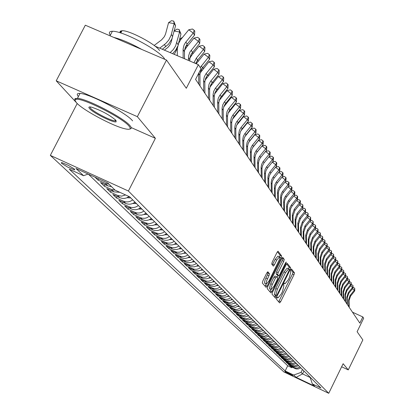 <?xml version="1.0" encoding="UTF-8"?>
<svg xmlns="http://www.w3.org/2000/svg" width="414" height="414" viewBox="0 0 414 414"><rect width="100%" height="100%" fill="white"/><g stroke="black" fill="none" stroke-linecap="round" stroke-linejoin="round"><path stroke-width="0.62" d="M276.847 298.054L276.526 299.358L279.61 302.898L280.645 301.723L294.007 274.694L294.478 272.836L291.518 268.96L290.835 269.793L290.504 271.108L290.887 271.61L289.386 277.597L288.268 279.859L285.122 283.683L284.542 283.067L283.849 283.906L283.523 285.215L283.916 285.696L282.431 291.653L281.308 293.924L278.12 297.79L277.551 297.205L276.847 298.054M61.37 163.194L67.803 167.158L74.458 169.895L74.603 169.243L74.116 168.829L68.212 165.289L62.069 162.65L61.515 162.526L61.37 163.194M267.884 271.817L266.776 273.028L262.781 281.07L262.31 283.036L266.114 287.378L267.159 286.136L281.173 257.906L281.649 255.95L278.032 251.22L277.002 252.447L272.189 262.134L271.713 264.111L273.338 266.104L274.373 264.872L276.738 260.101L279.481 256.825L279.781 257.829L279.419 259.547L269.126 280.79L266.326 284.118L266.057 283.688L266.564 280.909L269.002 275.688L269.473 273.732L267.786 271.77M341.643 366.778L348.272 369.899L362.845 339.904L357.101 331.723L363.668 318.226L362.835 316.943L359.838 323.096L195.574 79.374L201.018 68.729L198.373 64.682L155.027 46.145M131.207 127.569L155.39 138.317L137.36 116.67L166.506 60.061L186.3 88.275L198.373 64.682M155.39 138.317L128.397 191.02L328.737 393.3L283.88 371.938L50.332 155.379L128.397 191.02M348.272 369.899L343.128 363.72L328.737 393.3M272.484 292.289L272.019 294.183L275.589 298.261L276.599 297.045L290.157 269.654L290.628 267.77L287.233 263.33L286.24 264.53L272.484 292.289M270.88 292.874L267.242 288.698L267.708 286.767L281.691 258.584L282.705 257.368L284.247 259.366L283.771 261.306L278.151 272.64L277.68 274.565L278.726 275.833L279.74 274.617L285.556 262.88L286.255 262.036L285.96 263.407L271.951 291.673L270.88 292.874M137.36 116.67L56.216 80.802L85.315 25.202L166.506 60.061M94.992 177.171L97.994 180.08L98.635 178.838M108.98 184.163L105.254 183.397L107.769 185.85L100.545 182.548L104.318 186.202L105.12 184.639M115.304 190.238L111.49 189.483L113.938 191.868L106.796 188.603L110.476 192.163L111.252 190.642M125.602 194.953L121.566 196.148L117.56 195.408L119.941 197.737L112.893 194.502L116.474 197.97L117.229 196.49M132.713 199.858C129.763 202.048 126.684 202.487 123.475 201.178L125.794 203.45L118.828 200.247L122.316 203.626L123.051 202.187M138.364 205.504C135.45 207.662 132.408 208.097 129.235 206.803L131.502 209.013L124.614 205.851L128.014 209.142L128.728 207.74M143.87 211.011C140.993 213.143 137.991 213.567 134.855 212.289L137.06 214.442L130.255 211.311L133.572 214.524L134.265 213.158M149.237 216.377L146.861 217.759L144.884 218.281L142.214 218.23L140.33 217.635L142.483 219.736L135.756 216.636L138.99 219.767L139.668 218.437M154.474 221.609L152.745 222.706L150.173 223.488L148.186 223.529L145.671 222.851L147.772 224.9L141.117 221.832L144.274 224.89L144.936 223.591M159.587 226.717L157.263 228.067L155.333 228.575L153.366 228.611L150.887 227.938L152.937 229.936L146.354 226.903L149.438 229.884L150.08 228.621M164.57 231.7L162.883 232.771L160.373 233.532L158.427 233.574L155.974 232.901L157.972 234.857L151.467 231.85L154.474 234.764L155.1 233.527M169.44 236.57L167.173 237.884L165.289 238.376L162.738 238.324L160.937 237.75L162.893 239.659L156.456 236.679L159.395 239.525L160.006 238.319M174.196 241.321L171.95 242.62L170.087 243.106L168.188 243.142L165.786 242.485L167.696 244.348L161.331 241.398L164.198 244.177L164.793 243.002M178.838 245.963L177.208 246.992L174.78 247.727L172.286 247.67L170.527 247.106L172.39 248.928L166.092 246.009L168.896 248.726L169.476 247.577M183.376 250.496L181.762 251.515L179.36 252.24L176.897 252.183L175.153 251.624L176.975 253.404L170.744 250.511L173.487 253.166L174.051 252.048M187.806 254.926L186.217 255.935L183.842 256.649L182 256.68L179.676 256.043L181.456 257.782L175.293 254.915L177.973 257.513L178.522 256.416M192.143 259.262L190.569 260.256L188.22 260.965L186.398 260.991L184.101 260.359L185.839 262.057L179.738 259.221L182.357 261.757L182.9 260.691M196.381 263.495L194.823 264.479L192.5 265.177L190.699 265.208L188.422 264.577L190.129 266.243L184.085 263.433L186.652 265.912L187.175 264.867M200.526 267.641L198.984 268.614L196.686 269.302L194.321 269.245L192.655 268.707L194.321 270.332L188.339 267.547L190.849 269.98L191.361 268.955M204.583 271.693L202.508 272.893L200.78 273.338L199.02 273.364L196.79 272.748L198.42 274.337L192.5 271.579L194.958 273.954L195.46 272.955M208.547 275.657L206.498 276.847L204.79 277.287L202.477 277.225L200.842 276.697L202.436 278.255L196.572 275.522L198.979 277.851L199.465 276.873M212.434 279.543L210.405 280.713L208.713 281.147L206.42 281.09L204.801 280.568L206.363 282.089L200.562 279.383L202.912 281.66L203.393 280.702M216.237 283.342L214.757 284.273L212.553 284.93L210.845 284.956L208.682 284.351L210.214 285.846L204.464 283.16L206.767 285.391L207.238 284.454M219.958 287.062L218.499 287.984L216.315 288.636L214.069 288.574L212.48 288.061L213.981 289.521L208.289 286.866L210.545 289.05L211 288.134M223.607 290.706L221.635 291.844L220 292.263L218.323 292.284L216.201 291.694L217.671 293.122L212.03 290.488L214.245 292.631L214.69 291.73M227.177 294.276L225.226 295.405L223.607 295.819L221.945 295.839L219.844 295.249L221.283 296.652L215.699 294.043L217.867 296.139L218.307 295.26M230.676 297.775L229.258 298.67L227.141 299.301L224.962 299.239L223.42 298.737L224.828 300.114L219.296 297.521L221.418 299.576L221.847 298.717M234.107 301.206L230.603 302.712L228.978 302.732L226.919 302.153L228.3 303.503L222.82 300.931L224.9 302.95L225.319 302.106M237.47 304.564L234.003 306.06L232.389 306.075L230.35 305.501L231.705 306.826L226.277 304.28L228.316 306.251L228.725 305.428M240.767 307.861L237.331 309.336L235.737 309.356L233.713 308.787L235.038 310.081L229.661 307.555L231.664 309.496L232.068 308.684M243.996 311.09L240.596 312.554L237.01 312.006L238.314 313.279L232.984 310.774L234.945 312.673L235.343 311.882M247.168 314.262L243.799 315.706L240.249 315.163L241.522 316.41L236.244 313.931L238.169 315.794L238.552 315.013M250.279 317.367L246.941 318.801L243.422 318.262L244.674 319.484L239.437 317.026L241.326 318.852L241.709 318.092M253.332 320.42L250.025 321.838L246.537 321.3L247.763 322.501L242.578 320.058L244.431 321.854L244.803 321.109M256.323 323.412L253.047 324.819L249.59 324.286L250.796 325.461L245.652 323.039L247.474 324.804L247.841 324.069M259.262 326.351L256.018 327.743L252.592 327.215L253.777 328.369L248.674 325.968L250.465 327.697L250.822 326.977M262.15 329.233L258.931 330.61L255.536 330.087L256.701 331.221L251.645 328.84L253.399 330.538L253.746 329.834M264.981 332.064L261.793 333.43L258.429 332.908L259.568 334.026L254.558 331.661L256.282 333.327L256.623 332.633M267.765 334.848L264.603 336.199L261.265 335.682L262.388 336.773L257.42 334.429L259.112 336.07L259.449 335.387M270.497 337.576L267.366 338.916L264.054 338.404L265.157 339.48L260.23 337.151L261.891 338.761L262.222 338.093M273.183 340.261L270.073 341.586L266.792 341.074L267.879 342.135L262.988 339.827L264.624 341.405L264.944 340.748M275.817 342.895L272.738 344.21L269.483 343.703L270.549 344.743L265.7 342.45L267.309 344.003L267.625 343.361M278.41 345.488L275.357 346.792L272.133 346.285L273.173 347.305L268.365 345.033L269.944 346.559L270.259 345.928M280.956 348.029L277.929 349.323L274.73 348.821L275.755 349.825L270.989 347.569L272.536 349.069L272.847 348.448M283.461 350.534L280.459 351.812L277.282 351.315L278.296 352.298L273.566 350.063L275.087 351.538L275.388 350.927M285.919 352.992L282.943 354.265L279.797 353.768L280.79 354.736L276.097 352.516L277.597 353.965L277.892 353.365M288.341 355.409L285.386 356.671L282.265 356.18L283.243 357.132L278.586 354.927L280.061 356.351L280.35 355.761M290.716 357.789L287.792 359.036L284.692 358.55L285.655 359.487L281.034 357.298L282.483 358.7L282.772 358.12M293.06 360.128L290.152 361.365L287.083 360.879L288.025 361.8L283.445 359.626L284.868 361.008L285.148 360.439M295.358 362.426L292.481 363.652L289.433 363.171L290.359 364.077L285.81 361.924L287.218 363.28L287.492 362.716M297.625 364.693L294.768 365.909L291.741 365.427L292.657 366.318L288.144 364.18L289.526 365.515L295.26 368.062L297.454 368.051L299.85 366.918M289.795 364.962L289.526 365.515M292.952 375.539L284.899 371.374L285.437 371.963L292.952 375.539M88.115 174.03L83.597 175.733L69.236 169.166L285.158 370.975L293.697 375.043L301.025 372.403L302.443 369.505M83.597 175.733L75.938 168.467L107.842 183.04L115.051 190.124L129.66 196.81L320.964 388.021L312.337 383.913L314.624 386.164L296.139 377.361L293.697 375.043M88.311 174.118L287.709 365.774L291.798 367.715L290.437 366.4L296.155 368.936L298.344 368.931L300.735 367.798M291.741 365.427L287.218 363.28M289.433 363.171L284.868 361.008M287.083 360.879L282.483 358.7M284.692 358.55L280.061 356.351M282.265 356.18L277.597 353.965M279.797 353.768L275.087 351.538M277.282 351.315L272.536 349.069M274.73 348.821L269.944 346.559M272.133 346.285L267.309 344.003M269.483 343.703L264.624 341.405M266.792 341.074L261.891 338.761M264.054 338.404L259.112 336.07M261.265 335.682L256.282 333.327M258.429 332.908L253.399 330.538M255.536 330.087L250.465 327.697M252.592 327.215L247.474 324.804M249.59 324.286L244.431 321.854M246.537 321.3L241.326 318.852M243.422 318.262L238.169 315.794M240.249 315.163L234.945 312.673M237.01 312.006L231.664 309.496M233.713 308.787L228.316 306.251M230.35 305.501L224.9 302.95M226.919 302.153L221.418 299.576M223.42 298.737L217.867 296.139M219.844 295.249L214.245 292.631M216.201 291.694L210.545 289.05M212.48 288.061L206.767 285.391M208.682 284.351L202.912 281.66M204.801 280.568L198.979 277.851M200.842 276.697L194.958 273.954M196.79 272.748L190.849 269.98M192.655 268.707L186.652 265.912M188.422 264.577L182.357 261.757M184.101 260.359L177.973 257.513M179.676 256.043L173.487 253.166M175.153 251.624L168.896 248.726M170.527 247.106L164.198 244.177M165.786 242.485L159.395 239.525M160.937 237.75L154.474 234.764M155.974 232.901L149.438 229.884M150.887 227.938L144.274 224.89M145.671 222.851L138.99 219.767M140.33 217.635L133.572 214.524M134.855 212.289L128.014 209.142M129.235 206.803L122.316 203.626M123.475 201.178L116.474 197.97M117.56 195.408L110.476 192.163M111.49 189.483L104.318 186.202M105.254 183.397L97.994 180.08M301.025 372.403L302.546 373.899L310.169 377.516M303.954 371.016L302.546 373.899L296.139 377.361M120.107 32.784L120.779 31.495L121.442 31.78M77.206 103.505L50.332 155.379M56.216 80.802L75.938 102.139M362.835 316.943L352.48 312.182M292.061 367.171L291.798 367.715M287.709 365.774L285.158 370.975M310.019 377.082L312.337 383.913M292.657 366.318L295.674 366.799L298.52 365.588M290.359 364.077L293.397 364.558L296.269 363.337M288.025 361.8L291.089 362.286L293.981 361.055M285.655 359.487L288.739 359.973L291.658 358.731M283.243 357.132L286.353 357.624L289.293 356.366M280.79 354.736L283.926 355.233L286.892 353.965M278.296 352.298L281.458 352.8L284.449 351.522M275.755 349.825L278.948 350.327L281.96 349.038M273.173 347.305L276.392 347.807L279.434 346.508M270.549 344.743L273.794 345.25L276.857 343.936M267.879 342.135L271.144 342.642L274.239 341.322M265.157 339.48L268.453 339.992L271.574 338.657M262.388 336.773L265.716 337.291L268.862 335.945M259.568 334.026L262.926 334.543L266.104 333.182M256.701 331.221L260.085 331.749L263.288 330.372M253.777 328.369L257.192 328.897L260.427 327.51M250.796 325.461L254.243 325.994L257.508 324.592M247.763 322.501L251.241 323.039L254.532 321.621M244.674 319.484L248.183 320.022L251.505 318.594M241.522 316.41L245.062 316.953L248.421 315.509M238.314 313.279L241.885 313.822L245.274 312.368M235.038 310.081L237.056 310.65L238.645 310.629L242.066 309.16M231.705 306.826L235.343 307.379L238.795 305.889M228.3 303.503L230.35 304.078L231.975 304.057L235.457 302.556M224.828 300.114L226.898 300.693L228.533 300.673L230.645 300.046L232.057 299.156M221.283 296.652L222.835 297.159L225.03 297.221L227.162 296.584L228.585 295.684M217.671 293.122L219.782 293.712L221.449 293.692L223.084 293.278L225.04 292.144M213.981 289.521L215.559 290.033L217.795 290.095L219.969 289.448L221.428 288.532M210.214 285.846L211.808 286.364L214.069 286.421L215.735 285.996L217.733 284.837M206.363 282.089L207.978 282.612L210.26 282.674L211.942 282.239L213.94 281.085M202.436 278.255L204.066 278.782L206.369 278.839L208.071 278.405L210.11 277.22M198.42 274.337L200.64 274.953L202.394 274.927L204.112 274.482L206.177 273.292M194.321 270.332L195.982 270.87L198.337 270.927L200.624 270.238L202.156 269.271M190.129 266.243L191.806 266.782L194.187 266.839L196.5 266.145L198.047 265.167M185.839 262.057L188.132 262.688L189.943 262.662L191.718 262.202L193.85 260.965M181.456 257.782L183.775 258.419L185.601 258.388L187.397 257.922L189.555 256.675M176.975 253.404L178.708 253.958L181.166 254.015L183.557 253.296L185.161 252.281M172.39 248.928L174.144 249.487L176.623 249.544L179.045 248.814L180.664 247.789M167.696 244.348L169.466 244.912L171.981 244.969L173.833 244.483L176.064 243.189M162.893 239.659L164.684 240.229L167.22 240.28L169.098 239.794L171.355 238.485M157.972 234.857L159.783 235.431L162.35 235.483L164.249 234.986L166.531 233.662M152.937 229.936L154.764 230.52L157.361 230.572L159.281 230.07L161.595 228.725M147.772 224.9L150.272 225.578L152.254 225.537L154.194 225.03L156.533 223.669M142.483 219.736L145.014 220.419L147.017 220.377L148.983 219.86L151.348 218.488M137.06 214.442L138.954 215.042L141.645 215.094L143.637 214.566L146.033 213.174M131.502 209.013C134.659 210.302 137.686 209.872 140.584 207.724M125.794 203.45C128.992 204.749 132.056 204.309 134.99 202.136M119.941 197.737L122.534 198.441L124.588 198.415L126.612 197.908L129.075 196.541M113.938 191.868L119.837 192.313M107.769 185.85L111.48 186.616M278.663 301.806L292.491 274.001L292.962 272.143L290.975 269.535M274.803 295.032L276.314 295.741L277.018 294.887L288.936 270.813L289.267 269.493L288.687 268.836L289.091 267.066L286.633 263.842M274.591 297.128L275.533 295.379M287.316 268.256L288.687 268.836L285.525 272.671L277.333 289.21L275.853 295.223L276.283 295.72M287.145 268.132L283.983 271.962L285.525 272.671M274.741 295.006L274.311 294.509L275.791 288.496L283.983 271.962M282.094 257.891L282.679 258.652L284.247 259.366M277.209 275.124L276.112 273.845L276.583 271.92L282.203 260.587L282.679 258.652M278.048 275.522L277.126 277.38M271.077 289.577L270.394 290.954L271.951 291.673M272.308 284.423L271.03 287.885L271.066 289.552L273.928 286.338L277.132 279.874L277.603 277.965L276.547 276.702L275.527 277.923L272.308 284.423L270.74 283.699L269.338 288.227L269.504 288.827L271.139 289.609M276.505 276.697L274.984 275.983L273.959 277.204L275.527 277.923M270.74 283.699L273.959 277.204M269.912 291.761L270.394 290.954M266.28 284.092L264.618 283.3L264.453 282.374L265.162 279.657L267.408 274.958L267.879 272.997L267.247 272.236M277.965 256.131L275.15 259.376L276.738 260.101M272.34 264.893L275.15 259.376M279.678 257.001L280.066 255.226L277.411 251.743M265.089 286.224L266.238 284.076M300.404 368.046L300.88 367.948M348.79 306.702L348.593 299.927L350.109 295.446L354.317 290.188L352.449 288.755M349.235 307.369L349.043 300.605L350.554 296.134L354.757 290.887L354.317 290.188L354.767 288.387L354.757 290.887M353.023 287.756L353.696 287.57L354.767 288.387M76.507 102.791C82.748 110.026 113.343 126.373 125.157 128.832C130.115 129.918 131.424 129.028 129.09 126.166C122.751 117.835 80.766 96.778 75.824 99.453L75.234 99.795L75.074 100.581L76.507 102.791M75.048 100.328L74.717 99.396L75.043 98.635L77.454 98.33C87.002 98.677 124.257 118.135 130.084 125.789C131.714 127.714 131.652 128.78 129.898 128.977M89.553 108.592C88.203 107.029 88.886 106.558 91.613 107.185C101.389 110.517 109.462 114.885 115.848 120.277L116.137 121.799C113.829 123.227 93.186 112.97 89.553 108.592M89.926 106.905L90.542 108.214C93.657 111.966 110.724 120.784 114.973 120.847L116.086 120.567M78.365 96.586C76.466 94.257 77.014 93.202 80.016 93.419C89.595 93.688 126.824 113.157 132.609 120.883M120.06 32.768L120.122 31.241L122.006 30.703C129.178 30.144 155.695 44.153 159.556 50.518M113.684 37.384C121.447 39.309 130.808 43.325 141.764 49.437M110.315 35.242C108.572 32.644 109.26 31.319 112.38 31.273C122.389 30.62 159.318 50.161 164.56 58.845M298.168 365.847L298.68 365.748M295.891 363.616L296.44 363.513M293.583 361.35L294.168 361.236M291.233 359.041L291.854 358.928M346.973 304.005L346.777 297.18L348.309 292.667L352.547 287.368L350.653 285.908M347.429 304.683L347.237 297.868L348.759 293.366L352.992 288.077L352.547 287.368L353.002 285.551L352.992 288.077M351.227 284.92L351.926 284.728L353.002 285.551M345.126 301.268L344.934 294.39L346.477 289.841L350.751 284.501L348.826 283.021M345.592 301.956L345.395 295.089L346.937 290.55L351.207 285.22L350.751 284.501L351.212 282.674L351.207 285.22M349.411 282.037L350.125 281.841L351.212 282.674M343.253 298.489L343.056 291.554L344.614 286.969L348.924 281.582L346.963 280.081M343.724 299.187L343.532 292.263L345.085 287.689L349.385 282.317L348.924 281.582L349.39 279.745L349.385 282.317M347.558 279.108L348.298 278.907L349.39 279.745M341.343 295.658L341.152 288.667L342.72 284.045L347.072 278.622L345.074 277.09M341.824 296.367L341.633 289.396L343.196 284.78L347.537 279.367L347.072 278.622L347.537 276.769L347.537 279.367M345.674 276.133L346.435 275.926L347.537 276.769M288.843 356.697L289.505 356.578M339.408 292.781L339.216 285.738L340.8 281.08L345.183 275.61L343.154 274.052M339.894 293.505L339.703 286.478L341.281 281.825L345.659 276.366L345.183 275.61L345.659 273.742L345.659 276.366M343.765 273.105L344.546 272.893L345.659 273.742M286.41 354.312L287.114 354.187M337.436 289.857L337.244 282.757L338.843 278.063L343.263 272.547L341.203 270.963M337.933 290.592L337.741 283.507L339.335 278.819L343.744 273.318L343.263 272.547L343.744 270.668L343.744 273.318M341.819 270.031L342.626 269.809L343.744 270.668M283.942 351.89L284.687 351.76M335.433 286.881L335.242 279.729L336.851 274.994L341.312 269.431L339.216 267.822M335.935 287.632L335.744 280.49L337.353 275.765L341.804 270.213L341.312 269.431L341.798 267.542L341.804 270.213M339.842 266.901L340.67 266.678L341.798 267.542M281.427 349.421L282.213 349.292M333.394 283.859L333.203 276.645L334.828 271.874L339.33 266.264L337.193 264.629M333.907 284.62L333.715 277.421L335.34 272.655L339.827 267.061L339.33 266.264L339.822 264.36L339.827 267.061M337.829 263.723L338.683 263.49L339.822 264.36M278.87 346.911L279.698 346.777M331.319 280.785L331.128 273.509L332.773 268.696L337.306 263.04L335.138 261.379M331.842 281.556L331.65 274.296L333.291 269.493L337.819 263.853L337.306 263.04L337.808 261.125L337.819 263.853M335.78 260.484L336.66 260.246L337.808 261.125M276.267 344.36L277.142 344.22M329.208 277.654L329.021 270.321L330.677 265.467L335.257 259.764L333.047 258.072M329.741 278.441L329.549 271.123L331.205 266.28L335.77 260.587L335.257 259.764L335.759 257.834L335.77 260.587M333.7 257.192L334.605 256.949L335.759 257.834M273.623 341.762L274.539 341.617M327.065 274.466L326.874 267.071L328.545 262.181L333.166 256.426L330.915 254.708M327.603 275.269L327.412 267.889L329.083 263.009L333.689 257.265L333.166 256.426L333.674 254.486L333.689 257.265M331.578 253.844L332.509 253.596L333.674 254.486M270.927 339.113L271.889 338.973M324.881 271.227L324.69 263.77L326.377 258.838L331.04 253.032L328.747 251.282M325.43 272.045L325.238 264.603L326.925 259.676L331.573 253.885L331.04 253.032L331.557 251.075L331.573 253.885M323.215 268.758L323.029 261.255L324.726 256.287L329.42 250.449L330.382 250.18L331.557 251.075M268.184 336.422L269.193 336.277M322.656 267.93L322.47 260.411L324.172 255.433L328.876 249.58L326.542 247.8M329.42 250.449L328.876 249.58L329.399 247.608L329.42 250.449M327.21 246.972L328.214 246.703L329.399 247.608M265.39 333.684L266.45 333.534M320.389 264.572L320.203 256.985L321.926 251.966L326.672 246.061L324.297 244.25M320.964 265.415L320.772 257.85L322.49 252.84L327.226 246.946L326.672 246.061L327.2 244.074L327.226 246.946M324.943 243.448L326.004 243.163L327.2 244.074M262.543 330.889L263.656 330.739M318.087 261.151L317.9 253.503L319.639 248.436L324.426 242.48L322.009 240.637M318.666 262.01L318.48 254.377L320.213 249.326L324.995 243.38L324.426 242.48L324.964 240.482L324.995 243.38M322.635 239.861L323.758 239.561L324.964 240.482M259.65 328.048L260.81 327.898M315.742 257.668L315.556 249.952L317.31 244.845L322.144 238.837L319.68 236.958M316.332 258.543L316.146 250.848L317.895 245.75L322.718 239.753L322.144 238.837L322.687 236.818L322.718 239.753M320.281 236.208L321.471 235.892L322.687 236.818M256.701 325.15L257.912 325M313.351 254.124L313.165 246.34L314.94 241.186L319.82 235.121L317.305 233.206M313.952 255.014L313.765 247.251L315.535 242.107L320.405 236.058L319.82 235.121L320.369 233.092L320.405 236.058M317.89 232.487L319.142 232.156L320.369 233.092M253.694 322.201L254.962 322.051M310.914 250.511L310.733 242.661L312.523 237.46L317.45 231.338L314.888 229.392M311.53 251.417L311.344 243.587L313.134 238.397L318.045 232.29L317.45 231.338L318.009 229.294L318.045 232.29M315.447 228.699L316.772 228.352L318.009 229.294M250.63 319.194L251.955 319.044M308.435 246.827L308.254 238.909L310.06 233.662L315.033 227.488L312.425 225.501M309.061 247.753L308.875 239.851L310.681 234.619L315.644 228.456L315.033 227.488L315.603 225.423L315.644 228.456M312.958 224.838L314.35 224.476L315.603 225.423M247.505 316.13L248.886 315.98M305.905 243.08L305.729 235.09L307.555 229.791L312.575 223.56L309.915 221.537M306.541 244.022L306.36 236.047L308.187 230.769L313.191 224.548L312.575 223.56L313.15 221.48L313.191 224.548M310.422 220.905L311.887 220.522L313.15 221.48M244.327 313.01L245.766 312.855M303.333 239.256L303.151 231.193L304.999 225.847L310.065 219.555L307.354 217.495M303.979 240.218L303.798 232.171L305.641 226.841L310.697 220.564L310.065 219.555L310.65 217.464L310.697 220.564M307.84 216.895L309.377 216.501L310.65 217.464M241.083 309.822L242.578 309.672M300.704 235.359L300.528 227.224L302.391 221.832L307.509 215.477L304.745 213.376M301.366 236.337L301.185 228.223L303.048 222.841L308.156 216.506L307.509 215.477L308.099 213.37L308.156 216.506M305.201 212.812L306.821 212.398L308.099 213.37M237.771 306.577L239.333 306.427M298.028 231.385L297.847 223.172L299.736 217.733L304.906 211.316L302.085 209.179M298.701 232.383L298.525 224.191L300.404 218.763L305.563 212.366L304.906 211.316L305.506 209.194L305.563 212.366M302.515 208.646L304.212 208.211L305.506 209.194M234.396 303.265L236.021 303.115M295.296 227.333L295.12 219.047L297.024 213.552L302.246 207.078L299.369 204.894M295.984 228.352L295.808 220.088L297.707 214.602L302.919 208.144L302.246 207.078L302.857 204.935L302.919 208.144M299.772 204.397L301.547 203.947L302.857 204.935M230.955 299.886L232.642 299.741M227.446 296.44L229.196 296.3M223.86 292.921L225.682 292.786M292.512 223.198L292.336 214.835L294.261 209.287L299.539 202.751L296.6 200.526M293.21 224.243L293.04 215.896L294.959 210.364L300.217 203.838L299.539 202.751L300.155 200.593L300.424 201.028L300.217 203.838M296.973 200.065L298.836 199.595L300.155 200.593M289.671 218.985L289.5 210.115L289.971 207.59L291.177 205.287L296.771 198.337L293.774 196.065M290.385 220.046L290.214 211.197L290.685 208.677L291.891 206.379L297.469 199.45L296.771 198.337L297.397 196.164L297.676 196.609L297.469 199.45M294.116 195.646L296.067 195.154L297.397 196.164M286.767 214.68L286.602 205.727L287.078 203.181L288.299 200.852L293.95 193.835L290.892 191.516M287.497 215.766L287.332 206.834L287.808 204.288L289.024 201.97L294.659 194.968L293.95 193.835L294.587 191.641L294.871 192.096L294.659 194.968M291.197 191.139L293.241 190.626L294.587 191.641M220.201 289.329L222.095 289.2M283.807 210.291L283.647 201.251L284.123 198.679L285.36 196.329L291.073 189.239L287.947 186.874M284.553 211.399L284.387 202.379L284.868 199.812L286.1 197.468L291.798 190.399L291.073 189.239L291.72 187.03L292.005 187.495L291.798 190.399M288.222 186.538L290.364 186.005L291.72 187.03M216.47 285.665L218.432 285.536M280.79 205.81L280.625 196.681L281.111 194.083L282.364 191.708L288.134 184.551L284.941 182.134M281.551 206.938L281.385 197.83L281.872 195.237L283.119 192.872L288.874 185.731L288.134 184.551L288.791 182.32L289.086 182.797L288.874 185.731M285.179 181.844L287.419 181.285L288.791 182.32M212.656 281.918L214.69 281.799M277.706 201.23L277.546 192.013L278.037 189.389L279.3 186.993L285.132 179.759L281.872 177.296M278.482 202.384L278.322 193.188L278.813 190.575L280.071 188.184L285.888 180.965L285.132 179.759L285.8 177.513L286.1 177.999L285.888 180.965M282.074 177.047L284.418 176.467L285.8 177.513M208.759 278.094L210.871 277.98M274.554 196.557L274.399 187.247L274.896 184.597L276.174 182.176L282.069 174.868L278.741 172.353M275.346 197.737L275.191 188.448L275.688 185.808L276.961 183.392L282.84 176.1L282.069 174.868L282.746 172.607L283.052 173.099L282.84 176.1M278.901 172.152L281.349 171.551L282.746 172.607M204.78 274.187L206.969 274.084M271.336 191.785L271.18 182.383L271.688 179.702L272.976 177.259L278.938 169.875L275.538 167.308M272.148 192.986L271.993 183.609L272.495 180.939L273.783 178.496L279.729 171.132L278.938 169.875L279.626 167.592L279.942 168.094L279.729 171.132M275.662 167.152L278.218 166.526L279.626 167.592M200.718 270.197L202.984 270.099M268.049 186.905L267.899 177.409L268.412 174.703L269.716 172.234L275.74 164.772L272.262 162.148M268.877 188.137L268.727 178.662L269.235 175.966L270.539 173.502L276.547 166.055L275.74 164.772L276.438 162.469L276.759 162.987L276.547 166.055M272.345 162.045L275.015 161.393L276.438 162.469M196.562 266.114L198.911 266.026M197.866 265.307L198.125 265.245M264.691 181.922L264.541 172.327L265.058 169.595L266.378 167.096L272.474 159.556L268.919 156.875M265.534 183.179L265.384 173.606L265.902 170.884L267.221 168.394L273.297 160.87L272.474 159.556L273.183 157.232L273.514 157.76L273.297 160.87M268.96 156.823L271.744 156.15L273.183 157.232M192.313 261.943L194.746 261.865M193.617 261.146L193.943 261.063M261.255 176.825L261.11 167.132L261.638 164.374L262.973 161.848L269.136 154.225L265.498 151.488L260.509 157.641M262.124 178.113L261.974 168.441L262.497 165.688L263.832 163.173L269.975 155.566L269.136 154.225L269.856 151.881L270.192 152.424L269.975 155.566M265.498 151.488L268.401 150.789L269.856 151.881M187.966 257.674L190.492 257.606M189.281 256.882L189.669 256.789M257.746 171.619L257.601 161.822L258.134 159.033L259.485 156.482L265.721 148.771L262.046 146.013L256.473 152.885M258.631 172.933L258.486 163.163L259.019 160.378L260.365 157.832L266.58 150.147L265.721 148.771L266.45 146.411L266.797 146.965L266.58 150.147M262.046 146.013L264.986 145.309L266.45 146.411M183.526 253.311L186.134 253.259M184.835 252.53L185.296 252.421M246.128 135.073L245.854 135.026M246.351 134.804L246.278 134.498M246.527 134.188L246.625 134.467M254.155 166.288L254.015 156.388L254.553 153.568L255.924 150.991L262.228 143.197L258.517 140.408L252.602 147.694M255.06 167.634L254.921 157.76L255.459 154.95L256.82 152.378L263.107 144.605L262.228 143.197L262.973 140.817L263.325 141.386L263.107 144.605M258.517 140.408L261.488 139.704L262.973 140.817M178.977 248.845L181.684 248.804M180.292 248.069L180.825 247.95M242.195 129.261L241.848 129.199M242.557 128.811L242.469 128.418M242.697 128.138L242.821 128.49M250.48 160.839L250.346 150.836L250.894 147.984L252.276 145.376L258.657 137.5L254.905 134.679L248.71 142.318M251.407 162.216L251.272 152.233L251.815 149.392L253.197 146.794L259.557 138.933L258.657 137.5L259.412 135.099L259.775 135.673L259.557 138.933M254.905 134.679L257.917 133.97L259.412 135.099M174.325 244.27L177.125 244.25M175.645 243.51L176.245 243.37M238.164 123.315L237.745 123.237M238.681 122.679L238.573 122.197M238.78 121.939L238.93 122.373M246.723 155.26L246.589 145.148L247.148 142.271L248.545 139.632L255.003 131.662L251.21 128.821L244.746 136.796M247.67 156.668L247.536 146.582L248.089 143.71L249.487 141.081L255.924 133.137L255.003 131.662L255.774 129.246L256.142 129.836L255.924 133.137M251.21 128.821L254.258 128.107L255.774 129.246M169.564 239.592L172.462 239.587M170.884 238.837L171.562 238.692M234.743 115.615L234.945 116.106M234.029 117.229L233.548 117.141M234.712 116.396L234.578 115.816M242.873 149.552L242.749 139.332L243.313 136.418L244.731 133.753L251.262 125.696L247.427 122.823L240.705 131.129M243.846 150.996L243.717 140.801L244.281 137.893L245.693 135.238L252.204 127.201L251.262 125.696L252.048 123.253L252.421 123.858L252.204 127.201M247.427 122.823L250.511 122.104L252.048 123.253M164.689 234.8L167.686 234.816M166.009 234.055L166.764 233.894M230.582 109.172L230.867 109.684M229.796 110.999L229.247 110.9M230.645 109.953L230.494 109.28M238.935 143.71L238.816 133.375L239.385 130.431L240.824 127.735L247.432 119.584L243.556 116.681L236.58 125.323M239.929 145.185L239.804 134.876L240.374 131.942L241.807 129.256L248.4 121.126L247.432 119.584L248.229 117.121L248.617 117.736L248.4 121.126M243.556 116.681L246.682 115.961L248.229 117.121M159.695 229.894L162.795 229.925M161.015 229.154L161.853 228.983M226.484 103.355L226.308 102.574L226.675 103.122M225.459 104.618L224.843 104.504M234.904 137.727L234.785 127.279L235.364 124.298L236.818 121.571L243.51 113.322L239.592 110.393L232.373 119.367M235.923 139.239L235.804 128.816L236.378 125.846L237.827 123.129L244.498 114.901L243.51 113.322L244.327 110.838L244.721 111.475L244.498 114.901M239.592 110.393L242.759 109.669L244.327 110.838M154.582 224.864L157.786 224.921M155.897 224.14L156.818 223.953M221.79 95.986L222.349 96.431M221.004 98.082L220.326 97.958M222.22 96.591L222.101 96.043M230.774 131.595L230.66 121.028L231.25 118.016L232.72 115.258L239.494 106.915L235.53 103.955L228.078 113.255M231.814 133.142L231.7 122.606L232.285 119.599L233.755 116.852L240.508 108.53L239.494 106.915L240.322 104.406L240.731 105.058L240.508 108.53M235.53 103.955L238.738 103.226L240.322 104.406M149.34 219.71L152.652 219.787M150.655 218.996L151.664 218.799M217.133 89.253L217.919 89.569M216.439 91.385L215.699 91.251M217.852 89.652L217.79 89.372M226.541 125.318L226.432 114.626L227.027 111.583L228.518 108.789L235.38 100.343L231.374 97.357L223.679 106.988M227.607 126.901L227.498 116.246L228.093 113.203L229.579 110.424L236.42 102.004L235.38 100.343L236.223 97.818L236.637 98.48L236.42 102.004M231.374 97.357L234.624 96.622L236.223 97.818M143.968 214.426L147.394 214.53M145.278 213.722L146.38 213.515M212.356 82.355L213.37 82.536M211.751 84.523L210.954 84.378M222.199 118.88L222.095 108.07L222.706 104.985L224.217 102.16L231.162 93.616L227.11 90.594L219.187 100.555M223.296 120.5L223.193 109.726L223.798 106.652L225.304 103.836L232.228 95.313L231.162 93.616L232.021 91.059L232.445 91.742L232.228 95.313M227.11 90.594L230.401 89.854L232.021 91.059M138.457 209.008L141.997 209.137M139.761 208.314L140.957 208.102M207.445 75.281L208.573 75.483M206.938 77.485L206.089 77.33M217.754 112.277L217.655 101.342L218.271 98.221L219.803 95.365L226.841 86.712L222.737 83.659L214.587 93.952M218.871 113.943L218.778 103.039L219.389 99.929L220.916 97.078L227.928 88.451L226.841 86.712L227.716 84.135L228.15 84.839L227.928 88.451M222.737 83.659L226.075 82.919L227.716 84.135M132.806 203.45L136.465 203.61M134.11 202.767L135.399 202.544M202.405 68.025L203.647 68.248M201.996 70.266L201.095 70.106M213.189 105.508L213.101 94.444L213.722 91.287L215.275 88.394L222.406 79.633L218.256 76.549L209.877 87.173M214.338 107.216L214.25 96.183L214.871 93.036L216.418 90.154L223.524 81.418L222.406 79.633L223.301 77.035L223.746 77.754L223.524 81.418M218.256 76.549L221.64 75.803L223.301 77.035M127.01 197.747L130.793 197.939M128.304 197.074L129.696 196.841M197.08 60.791L198.591 60.822M196.919 62.866L195.972 62.695M208.506 98.563L208.423 87.364L209.06 84.171L210.633 81.242L217.857 72.372L213.66 69.257L205.054 80.218M209.691 100.317L209.603 89.155L210.24 85.967L211.808 83.048L219.006 74.204L217.857 72.372L218.768 69.754L219.229 70.489L219.006 74.204M213.66 69.257L217.091 68.507L218.768 69.754M191.382 53.773L192.432 53.039L193.39 53.209M191.708 55.269L190.709 55.093M203.704 91.437L203.626 80.104L204.273 76.869L205.867 73.904L213.189 64.92L208.941 61.769L200.112 73.066M204.914 93.233L204.837 81.936L205.484 78.712L207.072 75.757L214.364 66.804L213.189 64.92L214.121 62.276L214.587 63.031L214.364 66.804M208.941 61.769L212.418 61.018L214.121 62.276M185.674 46.466L187.392 45.276L188.039 45.39M186.352 47.47L185.306 47.289M200.226 67.518L208.397 57.272L204.097 54.089L196.241 63.772M200.019 85.967L199.946 74.53L200.599 71.27L202.213 68.274L209.603 59.207L208.397 57.272L209.344 54.607L209.831 55.383L209.603 59.207M204.097 54.089L207.626 53.334L209.344 54.607M198.772 84.12L198.694 73.273M174.278 54.374L176.659 49.794L177.399 46.994M179.645 39.076L182.543 37.358M180.846 39.465L179.604 39.247M193.969 62.799L196.314 58.177L203.476 49.421L199.124 46.197L191.967 54.948L189.845 58.177M195.631 63.508L197.581 60.133L204.718 51.403L203.476 49.421L204.444 46.725L204.94 47.522L204.718 51.403M199.124 46.197L202.705 45.436L204.444 46.725M164.41 50.156L168.063 47.248L169.89 44.94L171.096 42.306L172.214 38.129M174.18 30.978L176.902 29.115L179.117 29.497L180.965 34.067L178.31 44.148M180.965 34.067L179.629 32.007L175.619 45.923L173.29 49.566L170.149 52.609M177.699 46.213L175.65 50.229L172.638 53.675M179.117 29.497L179.629 32.007L174.159 31.06M188.458 60.439L188.561 55.993L189.845 52.18L198.42 41.348L194.011 38.093L186.755 46.958L184.515 50.42M189.762 60.998L189.974 57.422L191.154 54.182L199.698 43.387L198.42 41.348L199.408 38.631L199.921 39.449L199.698 43.387M194.011 38.093L197.649 37.332L199.408 38.631M154.158 45.473L161.574 39.868L164.317 36.722L165.543 34.051L168.576 22.651L171.437 20.7L173.683 21.083L175.567 25.735L171.857 39.03L168.488 44.236L162.35 49.276M175.567 25.735L174.196 23.619L171.08 35.309L168.757 40.065L165.812 43.449L159.716 48.148M173.683 21.083L174.196 23.619L168.576 22.651M183.143 58.167L183.112 49.043L184.018 45.095L185.493 42.523L193.224 33.058L188.763 29.767L180.851 39.454L178.641 43.31L177.342 48.366L177.285 55.662M184.484 58.741L184.504 50.513L185.363 47.149L186.828 44.588L194.539 35.154L193.224 33.058L194.238 30.315L194.761 31.153L194.539 35.154M188.763 29.767L192.453 29.001L194.238 30.315M294.018 367.648L294.913 368.527M285.624 371.581L285.437 371.963M277.282 297.366L277.98 297.692M284.263 283.248L284.967 283.574M292.962 272.143L294.478 272.836M292.491 274.001L294.007 274.694M279.129 301.019L280.645 301.723M289.091 267.066L290.628 267.77M288.977 269.116L290.157 269.654M275.062 296.336L276.599 297.045M275.791 288.496L277.333 289.21M274.311 294.509L275.853 295.223M282.203 260.587L283.771 261.306M276.583 271.92L278.151 272.64M276.112 273.845L277.68 274.565M277.116 275.077L278.674 275.796M285.417 263.159L285.96 263.407M267.879 272.997L269.473 273.732M267.408 274.958L269.002 275.688M265.86 278.079L267.449 278.808M272.779 264.142L274.373 264.872M280.066 255.226L281.649 255.95M279.766 257.265L281.173 257.906M265.581 285.406L267.159 286.136M348.593 299.927L349.043 300.605M350.109 295.446L350.554 296.134M346.777 297.18L347.237 297.868M348.309 292.667L348.759 293.366M344.934 294.39L345.395 295.089M346.477 289.841L346.937 290.55M343.056 291.554L343.532 292.263M344.614 286.969L345.085 287.689M341.152 288.667L341.633 289.396M342.72 284.045L343.196 284.78M339.216 285.738L339.703 286.478M340.8 281.08L341.281 281.825M337.244 282.757L337.741 283.507M338.843 278.063L339.335 278.819M335.242 279.729L335.744 280.49M336.851 274.994L337.353 275.765M333.203 276.645L333.715 277.421M334.828 271.874L335.34 272.655M331.128 273.509L331.65 274.296M332.773 268.696L333.291 269.493M329.021 270.321L329.549 271.123M330.677 265.467L331.205 266.28M326.874 267.071L327.412 267.889M328.545 262.181L329.083 263.009M324.69 263.77L325.238 264.603M326.377 258.838L326.925 259.676M322.47 260.411L323.029 261.255M324.172 255.433L324.726 256.287M320.203 256.985L320.772 257.85M321.926 251.966L322.49 252.84M317.9 253.503L318.48 254.377M319.639 248.436L320.213 249.326M315.556 249.952L316.146 250.848M317.31 244.845L317.895 245.75M313.165 246.34L313.765 247.251M314.94 241.186L315.535 242.107M310.733 242.661L311.344 243.587M312.523 237.46L313.134 238.397M308.254 238.909L308.875 239.851M310.06 233.662L310.681 234.619M305.729 235.09L306.36 236.047M307.555 229.791L308.187 230.769M303.151 231.193L303.798 232.171M304.999 225.847L305.641 226.841M300.528 227.224L301.185 228.223M302.391 221.832L303.048 222.841M297.847 223.172L298.525 224.191M299.736 217.733L300.404 218.763M295.12 219.047L295.808 220.088M297.024 213.552L297.707 214.602M292.336 214.835L293.04 215.896M294.261 209.287L294.959 210.364M289.495 210.54L290.214 211.621M291.446 204.94L292.155 206.037M286.597 206.156L287.326 207.259M288.568 200.5L289.293 201.618M283.642 201.685L284.387 202.813M285.634 195.972L286.374 197.116M280.625 197.121L281.385 198.27M282.638 191.351L283.393 192.515M277.54 192.458L278.317 193.633M279.579 186.631L280.35 187.821M274.394 187.697L275.186 188.898M276.454 181.813L277.24 183.029M271.18 182.833L271.988 184.059M273.261 176.892L274.068 178.129M267.894 177.865L268.722 179.117M270 171.862L270.823 173.13M264.536 172.788L265.384 174.066M266.673 166.723L267.511 168.017M261.105 167.598L261.969 168.907M263.268 161.465L264.122 162.79M257.596 162.293L258.481 163.628M259.785 156.094L260.66 157.449M254.01 156.865L254.915 158.236M256.225 150.603L257.12 151.99M250.341 151.317L251.267 152.714M252.581 144.983L253.497 146.401M246.584 145.635L247.531 147.068M248.855 139.233L249.792 140.682M242.744 139.823L243.711 141.288M245.041 133.349L246.004 134.835M238.806 133.872L239.799 135.373M241.134 127.326L242.123 128.847M234.779 127.781L235.794 129.318M237.139 121.162L238.148 122.715M230.65 121.535L231.695 123.113M233.041 114.844L234.076 116.437M226.422 115.144L227.493 116.753M228.849 108.37L229.905 110M222.09 108.587L223.182 110.243M224.548 101.735L225.63 103.407M217.645 101.865L218.768 103.562M220.139 94.93L221.252 96.648M213.091 94.977L214.24 96.716M215.616 87.959L216.755 89.719M208.418 87.903L209.598 89.688M210.98 80.802L212.149 82.609M203.616 80.647L204.832 82.479M206.219 73.459L207.419 75.312M198.715 73.231L199.936 75.079M201.328 65.919L202.565 67.824M196.314 58.177L197.581 60.133M178.118 44.702L176.804 42.725M188.442 57.691L189.752 59.678M191.159 50.223L192.458 52.231M172.71 36.556L171.324 34.471M165.828 46.653L164.42 44.603M183.102 49.613L184.447 51.657M185.86 42.052L187.2 44.117M74.727 169.367L74.458 169.895M277.261 297.392L278.073 297.769M284.237 283.279L285.065 283.657M274.772 295.027L276.314 295.741M277.168 275.119L278.726 275.833M274.984 275.983L276.547 276.702M277.892 256.1L279.481 256.825M80.016 93.419L77.454 98.33M114.973 120.847L115.47 119.884M120.805 33.001L122.006 30.703M112.38 31.273L110.015 35.806M115.822 120.774L116.137 121.799M75.824 99.453L75.508 98.413"/></g></svg>
